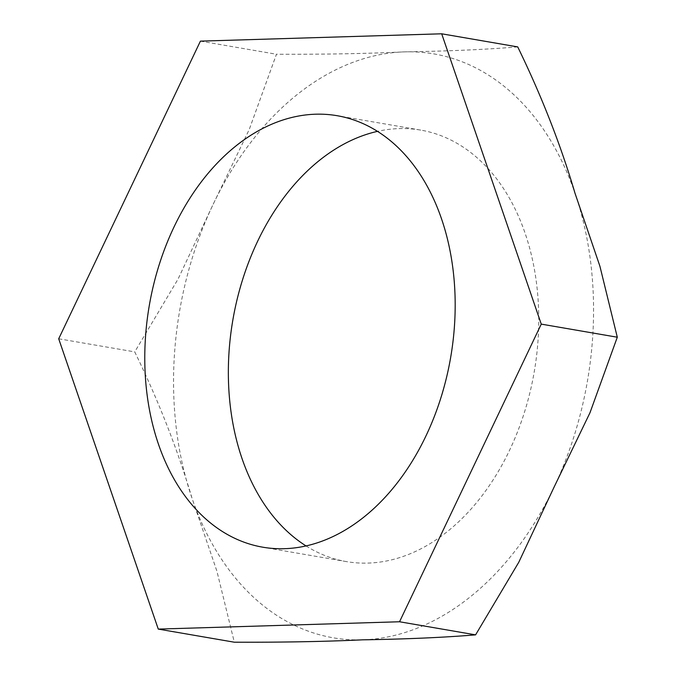 <?xml version="1.0" encoding="UTF-8"?>
<svg xmlns="http://www.w3.org/2000/svg" width="676" height="676" viewBox="0 0 676 676"><rect width="100%" height="100%" fill="white"/><g stroke="black" fill="none" stroke-linecap="round" stroke-linejoin="round"><path stroke-width="0.51" stroke-dasharray="3.38 2.54" d="M517.731 46.906C486.069 49.509 448.374 51.165 404.628 51.866A296.249 206.898 -80.2 0 0 213.134 204.363A296.249 206.898 -80.2 0 0 192.06 498.339A296.249 206.898 -80.2 0 0 362.48 639.834A296.249 206.898 -80.2 0 0 553.974 487.337A296.249 206.898 -80.2 0 0 575.048 193.361A296.249 206.898 -80.2 0 0 404.628 51.866C367.237 53.641 324.505 54.426 276.459 54.241L249.19 129.615L213.134 204.363L178.033 279.129L134.744 351.883C158.632 401.037 177.737 449.861 192.06 498.339L216.903 571.152L234.31 642.2M306.051 545.929A218.923 152.903 -80.2 0 0 346.382 561.595A218.923 152.903 -80.2 0 0 502.775 463.601A218.923 152.903 -80.2 0 0 525.075 233.161A218.923 152.903 -80.2 0 0 420.734 130.105A218.923 152.903 -80.2 0 0 377.487 131.364M200.417 41.135L276.459 54.241M58.702 338.786L134.744 351.883M420.734 130.105L337.155 115.706M346.382 561.595L262.803 547.197"/><path stroke-width="1.01" d="M158.269 629.094L234.31 642.2C282.188 642.386 324.911 641.6 362.48 639.834C406.107 639.133 443.811 637.485 475.583 634.865L518.788 562.238L553.974 487.337L589.987 412.732L617.298 337.214L599.925 266.268L575.048 193.361C560.793 145.019 541.687 96.203 517.731 46.906L441.69 33.8L200.417 41.135L58.702 338.786L158.269 629.094L399.541 621.759L541.256 324.117L441.69 33.8M377.487 131.364A218.923 152.903 -80.2 0 0 232.874 319.883A218.923 152.903 -80.2 0 0 306.051 545.929M441.496 218.754A218.923 152.903 -80.2 0 0 337.155 115.706A218.923 152.903 -80.2 0 0 149.303 305.484A218.923 152.903 -80.2 0 0 262.803 547.197A218.923 152.903 -80.2 0 0 419.204 449.202A218.923 152.903 -80.2 0 0 441.496 218.754M399.541 621.759L475.583 634.865M541.256 324.117L617.298 337.214"/></g></svg>
